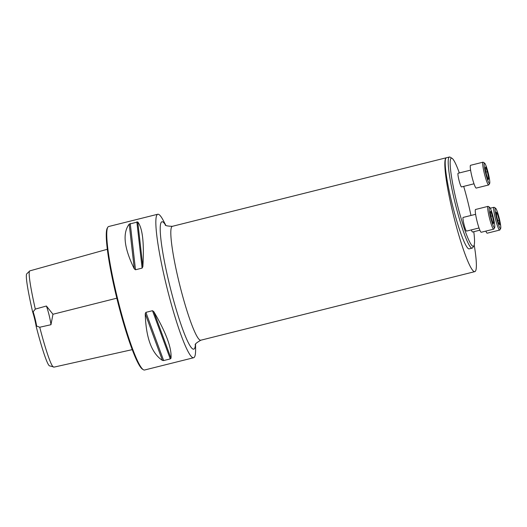 <?xml version="1.0" encoding="UTF-8"?>
<svg xmlns="http://www.w3.org/2000/svg" width="527" height="527" viewBox="0 0 527 527"><rect width="100%" height="100%" fill="white"/><g stroke="black" fill="none" stroke-linecap="round" stroke-linejoin="round"><path stroke-width="0.79" d="M471.349 229.897A7.042 0.843 76 0 0 472.535 232.025L479.866 230.187M459.333 172.948A45.368 5.448 76 0 0 452.041 158.324A45.368 5.448 76 0 0 451.599 158.153A45.368 5.448 76 0 0 457.436 205.049A45.368 5.448 76 0 0 473.905 245.707A45.368 5.448 76 0 0 473.78 231.709M470.967 215.471A45.368 5.448 76 0 0 463.688 186.38M458.161 173.251A7.042 0.843 76 0 0 458.115 173.251A7.042 0.843 76 0 0 459.004 180.293A7.042 0.843 76 0 0 461.54 186.92L474.01 183.798M463.174 217.427A7.042 0.843 76 0 0 463.134 217.427A7.042 0.843 76 0 0 464.023 224.469A7.042 0.843 76 0 0 466.553 231.096L479.023 227.974M107.291 249.291L29.782 270.885C27.681 271.952 31.429 292.05 35.316 309.099L33.155 311.773A14.084 1.693 -104 0 1 36.633 326.035L36.231 326.654C41.047 345.455 47.568 366.746 49.913 365.942L54.202 367.082L132.277 349.632M29.782 270.885L26.903 273.691C24.874 274.567 28.59 294.336 32.522 311.457L33.155 311.773M36.231 326.654A14.67 1.765 76 0 0 32.522 311.457M36.633 326.035L39.736 327.241C44.558 345.976 51.317 367.806 53.78 367.062M39.736 327.241L50.967 324.711L52.957 314.257L46.409 306.016L35.316 309.099M165.702 225.108L163.568 221.004A73.958 8.887 76 0 0 158.199 214.225A73.958 8.887 76 0 0 157.744 214.245A73.958 8.887 76 0 0 166.624 286.326A73.958 8.887 76 0 0 193.185 357.747A73.958 8.887 76 0 0 193.646 357.728A73.958 8.887 76 0 0 195.603 349.019L195.55 344.394M193.646 357.728L144.582 370.007A73.958 8.887 -104 0 1 143.41 369.743A73.958 8.887 -104 0 1 118.008 300.423A73.958 8.887 -104 0 1 107.765 227.308A73.958 8.887 -104 0 1 108.674 226.518L157.744 214.245M163.66 360.56L162.435 360.402C151.677 353.36 145.953 337.827 145.241 313.796L145.887 312.359L152.494 310.706L153.812 311.655C166.163 332.768 171.888 348.301 170.998 358.255L170.267 358.907L163.66 360.56L145.887 312.359M135.498 269.765L134.28 268.829C124.062 248.046 122.369 233.138 129.207 224.107L137.771 221.959C142.586 228.079 144.273 242.987 142.85 266.688L142.106 268.111L135.498 269.765L130.248 223.507M143.41 369.743L142.567 369.229A73.253 8.801 -104 0 1 117.416 300.568A73.253 8.801 -104 0 1 107.264 228.151L107.765 227.308M46.409 306.016A14.084 1.693 -104 0 1 50.967 324.711M446.501 157.731A58.695 7.049 76 0 0 446.343 157.757A58.695 7.049 76 0 0 453.391 214.963A58.695 7.049 76 0 0 474.471 271.649A58.695 7.049 76 0 0 474.834 271.636A58.695 7.049 76 0 0 474.201 244.969M449.412 157.006L446.415 157.757A46.956 5.639 76 0 0 452.337 204.674A46.956 5.639 76 0 0 469.208 248.856L472.205 248.105A46.956 5.639 -104 0 1 455.335 203.923A46.956 5.639 -104 0 1 449.412 157.006A46.956 5.639 -104 0 1 449.702 156.993A46.956 5.639 -104 0 1 450.157 157.171L452.041 158.324M473.905 245.707L472.785 247.604A46.956 5.639 -104 0 1 472.205 248.105M489.655 183.436L488.825 184.839A11.739 1.41 -104 0 1 488.681 184.964L476.243 188.08A11.739 1.41 -104 0 1 476.171 188.08A11.739 1.41 -104 0 1 471.955 176.743A11.739 1.41 -104 0 1 470.545 165.3L482.982 162.191A11.739 1.41 -104 0 1 483.167 162.23L484.563 163.087A10.566 1.271 76 0 0 485.512 172.724A10.566 1.271 76 0 0 489.458 183.548A10.566 1.271 76 0 0 489.655 183.436A10.566 1.271 76 0 0 488.193 172.988A10.566 1.271 76 0 0 484.563 163.087M488.681 184.964A11.739 1.41 -104 0 1 488.608 184.97A11.739 1.41 -104 0 1 484.392 173.633A11.739 1.41 -104 0 1 482.982 162.191M488.285 179.615L488.713 178.04L487.389 171.723L485.637 166.98L485.209 168.548L486.533 174.865L488.285 179.615M488.713 178.04L487.791 178.271M487.389 171.723L485.947 172.085M500.65 228.54A10.566 1.271 76 0 0 499.188 218.092A10.566 1.271 76 0 0 495.558 208.191A10.566 1.271 76 0 0 496.506 217.829A10.566 1.271 76 0 0 500.452 228.652A10.566 1.271 76 0 0 500.65 228.54L499.82 229.943A11.739 1.41 -104 0 1 499.675 230.068L487.238 233.184A11.739 1.41 -104 0 1 487.165 233.184A11.739 1.41 -104 0 1 485.848 231.109M499.675 230.068A11.739 1.41 -104 0 1 499.603 230.075A11.739 1.41 -104 0 1 495.387 218.738A11.739 1.41 -104 0 1 493.977 207.295A11.739 1.41 -104 0 1 494.161 207.335L495.558 208.191M496.697 216.571L498.47 222.954L499.728 224.785L499.214 220.233L497.435 213.843L496.184 212.012L496.697 216.571M499.214 220.233L497.811 220.582M497.435 213.843L496.421 214.1M494.669 227.611L493.839 229.021A11.739 1.41 -104 0 1 493.694 229.146L481.256 232.255A11.739 1.41 -104 0 1 481.184 232.255A11.739 1.41 -104 0 1 476.968 220.925A11.739 1.41 -104 0 1 475.558 209.482L487.995 206.367A11.739 1.41 -104 0 1 488.18 206.413L489.576 207.263A10.566 1.271 76 0 0 490.525 216.9A10.566 1.271 76 0 0 494.471 227.723A10.566 1.271 76 0 0 494.669 227.611A10.566 1.271 76 0 0 493.206 217.164A10.566 1.271 76 0 0 489.576 207.263M493.694 229.146A11.739 1.41 -104 0 1 493.621 229.146A11.739 1.41 -104 0 1 489.405 217.809A11.739 1.41 -104 0 1 487.995 206.367M490.65 211.156L490.222 212.73L491.546 219.048L493.298 223.791L493.727 222.216L492.402 215.899L490.65 211.156M493.727 222.216L492.804 222.447M492.402 215.899L490.966 216.261M52.957 314.257L116.823 298.19M162.435 360.402L145.241 313.796M170.267 358.907L152.494 310.706M170.998 358.255L153.812 311.655M134.28 268.829L129.207 224.107M142.106 268.111L136.855 221.854M142.85 266.688L137.771 221.959M195.425 344.684A65.658 7.885 -104 0 1 193.369 349.157A65.658 7.885 -104 0 1 169.391 284.139A65.658 7.885 -104 0 1 162.309 221.742A65.658 7.885 -104 0 1 165.458 224.91M165.221 224.686C164.865 225.589 167.23 226.136 172.322 226.327A58.695 7.049 76 0 0 179.371 283.533A58.695 7.049 76 0 0 200.458 340.218A58.695 7.049 76 0 0 200.82 340.205L474.834 271.636M172.322 226.327L446.343 157.757M195.326 344.987C194.588 344.368 196.419 342.767 200.82 340.205M470.591 170.135L458.115 173.251M490.262 208.224L493.977 207.295M475.604 214.311L463.134 217.427"/></g></svg>
